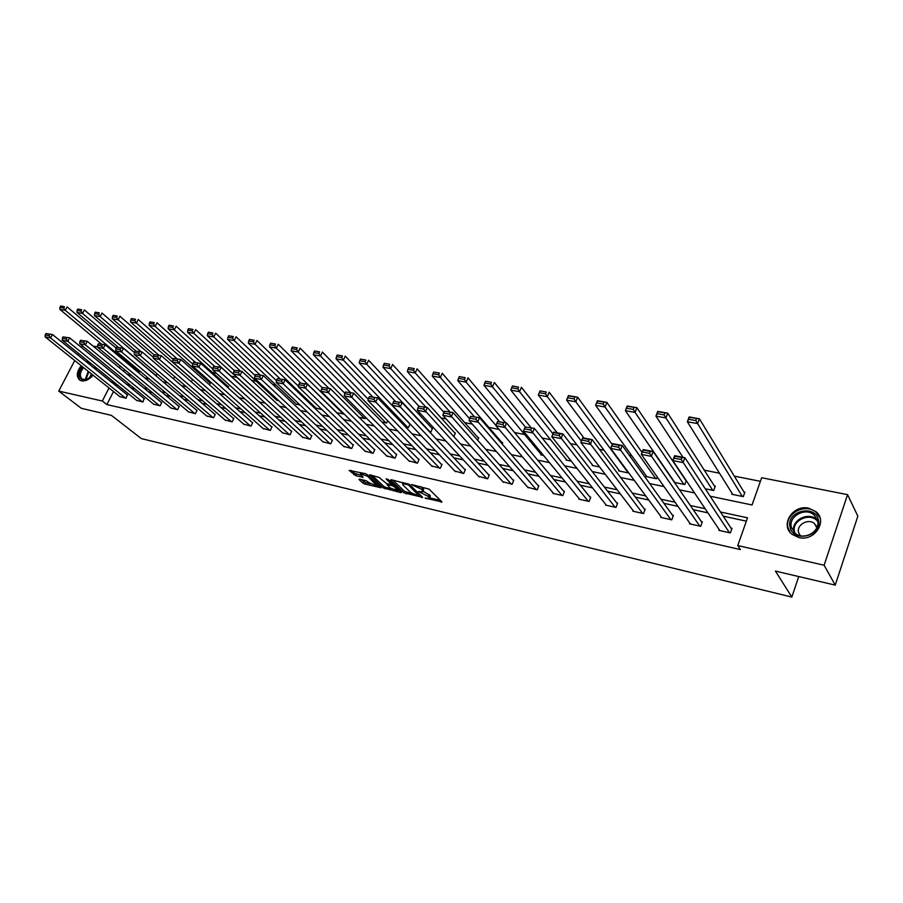 <?xml version="1.0" encoding="UTF-8"?>
<svg xmlns="http://www.w3.org/2000/svg" width="903" height="903" viewBox="0 0 903 903"><rect width="100%" height="100%" fill="white"/><g stroke="black" fill="none" stroke-linecap="round" stroke-linejoin="round"><path stroke-width="1.35" d="M425.076 498.061L441.951 501.933L429.06 489.11L411.508 484.561L421.78 489.392L423.146 491.808L418.382 491.514L429.568 497.068L429.839 498.366L425.076 498.061M96.237 367.747L95.91 369.553M93.032 375.185C89.374 379.497 85.559 381.382 81.563 380.84L79.78 380.107C76.112 376.653 76.574 371.855 81.191 365.715M808.772 508.22L815.827 511.583C828.153 520.907 814.551 541.777 798.805 537.545L792.123 534.373C779.628 525.072 792.969 504.224 808.772 508.22M359.563 479.143L359.022 479.527L362.803 483.026L364.846 484.031L380.931 487.744L367.329 474.662L365.241 473.635L349.156 470.407L355.895 475.734L363.164 477.326L360.421 473.601L367.814 476.423L377.002 485.859L369.677 483.082L366.144 480.701L359.563 479.143M710.142 496.21L752.052 504.98L761.669 477.732L847.556 494.641L857.85 516.177L835.241 585.121L775.417 571.091L791.829 597.075L141.32 438.587L111.441 415.38L81.326 408.314L58.751 391.101L74.735 360.545M835.241 585.121L824.123 565.222L737.74 545.57L747.526 517.814L720.47 512.001M113.496 391.552L106.859 404.567L740.404 549.6L737.74 545.57M106.859 404.567L102.332 401.022L58.751 391.101M403.855 492.835L422.627 497.316L409.544 484.55L391.213 479.707L390.593 480.114L403.855 492.835L404.51 491.334L412.321 493.727M400.887 492.643L383.12 487.88L369.541 474.775L379.102 477.416L386.653 483.636L391.868 484.73L386.1 478.895L387.997 479.335L401.508 492.27L400.887 492.643L401.18 491.966M791.829 597.075L798.737 576.565M746.341 521.155L723.19 516.144M707.918 512.848L693.177 509.653M677.972 506.357L663.919 503.321M648.772 500.048L635.385 497.147M620.305 493.885L607.55 491.119M592.537 487.868L580.392 485.25M565.436 482.01L553.878 479.504M539.001 476.287L527.995 473.906M513.186 470.7L502.723 468.431M487.97 465.248L478.026 463.092M463.352 459.909L453.893 457.866M439.287 454.706L430.313 452.764M415.775 449.615L407.253 447.775M392.794 444.648L384.701 442.888M370.309 439.784L362.645 438.113M348.321 435.02L341.063 433.451M326.818 430.37L319.933 428.88M305.767 425.81L299.265 424.399M285.167 421.351L279.027 420.019M264.997 416.983L259.195 415.73M245.255 412.716L239.78 411.531M225.908 408.528L220.761 407.411M206.956 404.431L202.125 403.381M188.388 400.413L183.851 399.419M170.193 396.473L165.938 395.548M152.359 392.613L148.374 391.744M134.863 388.821L131.161 388.019M117.717 385.107L116.871 384.926L116.318 386.021M719.16 529.576L718.878 530.366L730.38 532.928L732.006 528.357L731.046 528.142M689.757 523.074L689.486 523.808L700.705 526.314L702.342 521.81L701.405 521.595M661.075 516.742L660.827 517.419L671.764 519.857L673.401 515.421L672.487 515.218M633.093 510.545L632.856 511.188L643.523 513.57L645.182 509.19L644.29 508.987M605.789 504.506L605.552 505.104L615.981 507.43L617.629 503.106L616.76 502.915M579.128 498.603L578.913 499.167L589.083 501.436L590.743 497.169L589.896 496.977M553.099 492.835L552.884 493.365L562.817 495.589L564.488 491.379L563.664 491.187M527.679 487.202L537.172 489.866L538.854 485.712L538.041 485.532M502.836 481.694L512.125 484.279L513.796 480.182L513.006 480.012M478.556 476.31L487.631 478.827L489.313 474.775L488.546 474.606M454.819 471.039L463.702 473.499L465.384 469.492L464.627 469.323M431.623 465.892L440.303 468.285L441.996 464.334L441.251 464.165M408.924 460.857L417.423 463.183L419.105 459.277L418.382 459.119M386.721 455.925L395.04 458.193L396.722 454.333L396.022 454.175M364.993 451.105L373.131 453.306L374.824 449.502L374.135 449.344M343.738 446.387L351.696 448.531L353.389 444.773L352.712 444.615M322.913 441.759L330.724 443.858L332.406 440.133L331.751 439.987M302.539 437.233L310.18 439.276L311.862 435.607L311.219 435.46M282.571 432.797L290.055 434.794L291.748 431.16L291.116 431.024M263.021 428.451L270.347 430.404L272.04 426.814L271.419 426.667M243.855 424.196L251.045 426.103L252.727 422.548L252.118 422.412M225.073 420.019L232.127 421.882L233.809 418.371L233.211 418.236M206.674 415.933L213.582 417.75L215.264 414.274L214.677 414.15M188.625 411.915L195.398 413.698L197.08 410.267L196.504 410.131M170.927 407.987L177.575 409.725L179.257 406.327L178.692 406.203M153.578 404.126L160.091 405.831L161.772 402.467L161.219 402.343M136.545 400.334L142.945 402.016L144.074 398.562M119.839 396.62L126.115 398.268L127.255 394.848M760.394 481.322L734.308 476.141M719.477 473.206L704.272 470.181M631.84 455.801L629.323 455.304M604.051 450.281L599.502 449.378M576.949 444.908L570.448 443.61M550.48 439.648L542.15 438M524.643 434.524L514.563 432.514M499.088 429.444L488.907 427.424M472.292 424.128L464.74 422.627M446.15 418.936L441.115 417.942M420.651 413.879L418.01 413.348M296.319 389.193L294.525 388.832M276.115 385.186L272.819 384.531M256.328 381.258L251.598 380.31M236.947 377.409L231.157 376.258M216.483 373.345L212.476 372.544M196.278 369.327L194.156 368.909M124.659 369.677L123.767 371.426M732.107 493.422L731.814 494.268L743.282 496.639L744.885 492.146L743.914 491.943M705.277 488.794L713.686 490.532L715.289 486.096L714.352 485.904M686.269 480.622L684.813 484.572L674.439 482.428M657.282 477.032L656.639 478.759L645.984 476.558L646.243 475.87M618.995 470.282L618.747 470.937L628.86 473.025M592.379 464.831L592.142 465.44L599.671 466.998M566.395 459.503L566.158 460.079L571.227 461.128M540.999 454.299L540.784 454.841L543.493 455.405M502.124 443.926L502.655 442.639L501.876 442.481M477.687 440.269L478.748 437.752L477.992 437.605M453.825 436.589L455.372 432.977L454.627 432.83M429.557 431.882L430.844 432.153L432.503 428.304L431.781 428.157M410.041 423.947L408.472 427.537L405.515 426.927M387.613 420.685L386.574 423.01L382.037 422.073M365.681 417.4L365.151 418.597L359.078 417.344M344.235 414.116L336.638 412.705M315.994 408.077L322.089 409.702M296.026 403.968L300.236 405.199M276.453 399.95L278.858 400.785M257.287 395.999L257.953 396.473M246.993 390.875L246.598 390.31M228.064 387.85L228.64 386.642L228.053 386.518M209.519 384.825L210.444 382.917L209.868 382.804M192.542 379.395L191.334 381.834M174.64 376.619L173.523 378.854M157.099 373.842L156.264 375.479L155.327 375.287M139.897 371.077L139.423 372.002L137.222 371.551M847.556 494.641L824.123 565.222M77.703 354.868L78.482 353.389M81.541 347.542L82.387 345.905M93.032 346.063L97.524 346.944M86.27 361.787L88.02 361.11M127.267 374.316L131.274 375.163M144.965 378.018L149.255 378.921M163.025 381.8L167.597 382.759M181.447 385.649L186.323 386.676M200.252 389.588L205.444 390.672M219.452 393.595L224.971 394.758M239.069 397.704L244.927 398.923M259.093 401.891L265.301 403.189M279.546 406.169L286.127 407.546M300.451 410.538L307.415 411.994M321.818 415.008L329.177 416.543M343.671 419.579L351.436 421.204M365.997 424.241L374.192 425.956M388.843 429.027L397.489 430.833M412.219 433.914L421.329 435.822M436.138 438.914L445.732 440.924M460.632 444.039L470.723 446.15M485.701 449.276L496.323 451.5M511.38 454.649L522.555 456.986M537.68 460.146L549.442 462.607M564.646 465.79L576.994 468.375M592.278 471.569L605.258 474.278M620.621 477.495L634.256 480.34M649.686 483.568L664.01 486.57M679.519 489.81L694.554 492.959M120.234 366.02L119.343 367.781M113.247 381.506L112.412 381.326L111.848 382.421M109.015 387.963L102.332 401.022M705.141 508.705L690.332 505.522M675.06 502.237L660.951 499.212M645.747 495.939L632.314 493.049M617.167 489.798L604.367 487.044M589.298 483.805L577.107 481.186M562.106 477.969L550.503 475.475M535.569 472.258L524.53 469.887M509.664 466.693L499.167 464.435M484.38 461.264L474.402 459.119M459.672 455.947L450.191 453.916M435.539 450.766L426.532 448.825M411.96 445.698L403.404 443.858M388.911 440.743L380.795 439.005M366.37 435.901L358.683 434.241M344.325 431.16L337.045 429.602M322.766 426.532L315.869 425.042M301.67 421.994L295.146 420.595M281.014 417.558L274.862 416.238M260.809 413.213L254.996 411.96M241.011 408.957L235.536 407.784M221.63 404.792L216.472 403.686M202.644 400.718L197.802 399.668M184.043 396.71L179.494 395.74M165.813 392.794L161.558 391.879M147.945 388.956L143.961 388.098M130.427 385.197L126.713 384.396M116.871 384.926L112.412 381.326M430.088 497.779L430.223 495.544L429.568 497.068M423.439 491.446L430.223 495.544M423.405 491.198L423.53 488.929L422.875 490.464M420.787 486.627L423.53 488.929M430.121 497.971L440.427 500.42M392.805 480.08L404.51 491.334M420.301 495.623L421.08 495.815M419.455 496.357L408.416 484.888L402.591 483.59L402.896 484.945L410.797 492.598L419.455 496.357M399.939 490.769L397.828 490.273L398.325 489.223M391.134 488.681L385.829 487.406L385.175 488.895M371.901 475.192L383.775 486.401L385.829 487.406M390.175 487.936L397.613 490.747L394.284 486.717L392.195 485.69L386.992 484.595L390.175 487.936M393.144 484.268L392.195 485.69M392.173 484.031L392.85 484.189M377.194 485.419L377.668 484.38M351.414 470.395L354.484 473.251L361.448 475.418M361.268 479.549L365.489 482.563L370.58 483.771M377.217 485.362L379.226 485.837M744.569 493.015L699.396 418.766L697.601 423.586L742.322 496.436M732.762 494.46L687.352 421.757L689.147 416.949L699.396 418.766L689.328 417.344L688.605 419.263L695.795 420.55L696.506 418.608M695.795 420.55L697.601 423.586L687.352 421.757L688.605 419.263M719.838 530.569L672.814 460.598L674.643 455.699L684.914 457.697L683.086 462.618L672.814 460.598L674.044 458.16L681.257 459.571L681.979 457.607L674.778 456.196L674.044 458.16M731.723 529.169L684.914 457.697L681.979 457.607M729.421 532.714L681.257 459.571M790.125 527.307C785.475 511.629 814.766 503.581 818.332 519.699C823.197 535.626 793.342 543.527 790.125 527.307M817.508 520.41L814.009 514.913C805.352 506.854 788.037 516.505 791.412 527.442L795.046 533.142C803.704 541.111 821.019 531.336 817.508 520.41M816.989 527.363L814.562 523.684C808.433 517.972 796.209 524.79 798.613 532.544L800.261 535.671M819.958 517.667L816.109 512.351C805.374 502.328 783.894 514.281 788.059 527.871L790.215 532.477M816.188 525.557L815.556 525.512M95.695 367.307L95.605 369.316M92.953 375.117L86.225 379.903L82.986 380.061C78.222 377.747 78.132 373.368 82.704 366.923M83.539 367.589C79.78 372.521 79.385 376.393 82.342 379.192L86.767 379.632L88.697 378.865M95.526 369.248L95.391 367.058M88.799 361.731L87.038 362.408M81.959 366.325C77.556 372.081 76.947 376.743 80.119 380.31M87.997 363.175L89.984 362.69M91.18 363.661L88.968 363.965M91.429 373.898L89.115 378.617M714.995 486.909L667.723 413.156L665.917 417.92L712.749 490.329M683.007 457.324L655.939 416.125L657.745 411.396L667.723 413.156L657.847 411.768L657.124 413.664L664.111 414.906L664.834 413.01M664.111 414.906L665.917 417.92L655.939 416.125L657.124 413.664M686.145 480.949L636.897 407.704L635.08 412.389L683.898 484.38M674.801 482.507L625.361 410.651L627.19 405.989L636.897 407.704L627.201 406.339L626.479 408.212L633.274 409.42L634.008 407.546M633.274 409.42L635.08 412.389L625.361 410.651L626.479 408.212M690.423 524.022L641.322 454.39L643.162 449.57L653.162 451.511L651.323 456.354L641.322 454.39L642.485 451.974L649.494 453.351L650.228 451.41L643.218 450.044L642.485 451.974M702.071 522.566L653.162 451.511L650.228 451.41M699.769 526.099L649.494 453.351M661.73 517.622L610.676 448.351L612.527 443.599L622.257 445.495L620.406 450.27L610.676 448.351L611.771 445.958L618.589 447.29L619.323 445.382L612.505 444.05L611.771 445.958M673.141 516.121L622.257 445.495L619.323 445.382M670.85 519.654L618.589 447.29M642.056 452.459L606.872 402.388L605.055 407.016L655.747 478.567M646.864 476.739L595.596 405.323L597.425 400.718L606.872 402.388L597.368 401.056L596.635 402.896L603.26 404.081L603.994 402.23M603.26 404.081L605.055 407.016L595.596 405.323L596.635 402.896M612.2 444.445L577.649 397.218L575.809 401.779L628.274 472.901M619.605 471.106L566.599 400.119L568.438 395.593L577.649 397.218L568.314 395.909L567.581 397.726L574.037 398.878L574.771 397.06M574.037 398.878L575.809 401.779L566.599 400.119L567.581 397.726M584.004 438.045L549.159 392.184L547.331 396.677L581.374 441.138M592.989 465.621L538.346 395.062L539.26 392.692L545.559 393.81L546.292 392.015L540.005 390.897L539.26 392.692M540.005 390.897L546.292 392.015M545.559 393.81L547.331 396.677L538.346 395.062M633.737 511.391L580.843 442.47L582.706 437.786L592.176 439.637L590.325 444.332L580.843 442.47L581.871 440.1L588.508 441.398L589.253 439.513L582.616 438.226L581.871 440.1M644.934 509.845L592.176 439.637L589.253 439.513M642.631 513.367L588.508 441.398M606.421 505.296L551.801 436.747L553.663 432.131L562.885 433.925L561.023 438.565L551.801 436.747L552.76 434.399L559.217 435.664L559.962 433.801L553.505 432.548L552.76 434.399M617.392 503.727L562.885 433.925L559.962 433.801M615.101 507.238L559.217 435.664M579.749 499.359L523.503 431.171L532.488 432.943L534.362 428.372L525.151 427.017L524.395 428.835L530.693 430.076L531.438 428.248M590.517 497.756L534.362 428.372L525.151 427.017M588.225 501.244L530.693 430.076M524.395 428.835L523.503 431.171M553.708 493.557L495.928 425.731L504.687 427.458L506.56 422.954L497.519 421.633L496.763 423.428L502.903 424.624L503.648 422.83M564.273 491.921L506.56 422.954L497.519 421.633M561.993 495.397L502.903 424.624M496.763 423.428L495.928 425.731M528.278 487.88L469.052 420.437L477.585 422.119L479.47 417.683L470.576 416.373L469.831 418.145L475.813 419.319L476.57 417.547M538.639 486.232L479.47 417.683L470.576 416.373M536.359 489.686L475.813 419.319M469.831 418.145L469.052 420.437M503.422 482.349L442.842 415.267L451.173 416.915L453.046 412.536L444.321 411.249L443.565 412.998L449.401 414.15L450.157 412.389M513.593 480.678L453.046 412.536L444.321 411.249M511.324 484.11L449.401 414.15M443.565 412.998L442.842 415.267M479.132 476.931L417.276 410.233L425.403 411.836L427.277 407.513L418.699 406.26L417.954 407.987L423.642 409.093L424.399 407.366M489.121 475.249L427.277 407.513L418.699 406.26M486.864 478.658L423.642 409.093M417.954 407.987L417.276 410.233M455.394 471.648L392.331 405.312L400.255 406.881L402.14 402.614L393.708 401.383L392.952 403.088L398.505 404.172L399.261 402.467M465.203 469.932L402.14 402.614L393.708 401.383M462.946 473.33L400.255 406.881L398.505 404.172M392.952 403.088L392.331 405.312M432.176 466.467L367.984 400.514L375.727 402.049L377.612 397.839L369.316 396.631L368.559 398.302L373.989 399.374L374.745 397.681M441.815 464.752L377.612 397.839L369.316 396.631M439.558 468.115L375.727 402.049L373.989 399.374M368.559 398.302L367.984 400.514M409.477 461.41L344.224 395.83L351.775 397.32L353.66 393.166L345.51 391.981L344.754 393.64L350.048 394.679L350.804 393.019M418.936 459.683L353.66 393.166L345.51 391.981M416.701 463.025L351.775 397.32L350.048 394.679M344.754 393.64L344.224 395.83M387.263 456.455L321.005 391.259L328.387 392.715L330.272 388.617L322.258 387.455L321.502 389.091L326.672 390.096L327.428 388.459M396.564 454.717L330.272 388.617L322.258 387.455M394.329 458.035L328.387 392.715L326.672 390.096M321.502 389.091L321.005 391.259M365.523 451.613L298.34 386.789L305.541 388.211L307.438 384.17L299.536 383.019L298.78 384.633L303.837 385.626L304.593 384.012M374.666 449.863L307.438 384.17L299.536 383.019M372.442 453.159L305.541 388.211L303.837 385.626M298.78 384.633L298.34 386.789M344.257 446.872L276.183 382.432L283.226 383.82L285.111 379.813L277.345 378.696L276.589 380.287L281.533 381.258L282.278 379.655M353.231 445.123L285.111 379.813L277.345 378.696M351.019 448.385L283.226 383.82L281.533 381.258M276.589 380.287L276.183 382.432M323.432 442.233L254.533 378.165L261.418 379.52L263.304 375.569L255.662 374.463L254.906 376.043L259.725 376.98L260.482 375.4M332.259 440.472L263.304 375.569L255.662 374.463M330.058 443.712L261.418 379.52L259.725 376.98M254.906 376.043L254.533 378.165M303.036 437.695L233.369 373.989L240.096 375.321L241.981 371.415L234.453 370.332L233.696 371.889L238.415 372.815L239.171 371.246M311.716 435.923L241.981 371.415L234.453 370.332M309.526 439.14L240.096 375.321L238.415 372.815M233.696 371.889L233.369 373.989M283.068 433.237L212.668 369.914L219.248 371.212L221.133 367.352L213.718 366.291L212.973 367.826L217.578 368.729L218.334 367.182M291.601 431.465L221.133 367.352L213.718 366.291M289.423 434.659L219.248 371.212L217.578 368.729M212.973 367.826L212.668 369.914M263.495 428.88L192.429 365.918L198.863 367.194L200.748 363.378L193.445 362.329L192.689 363.853L197.204 364.733L197.949 363.209M271.905 427.108L200.748 363.378L193.445 362.329M269.726 430.268L198.863 367.194L197.204 364.733M192.689 363.853L192.429 365.918M244.329 424.602L172.62 362.013L178.918 363.254L180.792 359.496L173.602 358.468L172.857 359.97L177.27 360.828L178.015 359.326M252.592 422.83L180.792 359.496L173.602 358.468M250.436 425.968L178.918 363.254L177.27 360.828M172.857 359.97L172.62 362.013M225.547 420.426L153.239 358.198L159.402 359.417L161.276 355.692L154.187 354.676L153.442 356.166L157.765 357.012L158.51 355.522M233.674 418.642L161.276 355.692L154.187 354.676M231.529 421.757L159.402 359.417L157.765 357.012M153.442 356.166L153.239 358.198M557.241 432.83L521.403 387.274L519.564 391.699L552.975 433.846M566.982 460.248L510.816 390.13L511.674 387.782L517.803 388.866L518.536 387.094L512.407 386.01L511.674 387.782M512.407 386.01L518.536 387.094M517.803 388.866L519.564 391.699L510.816 390.13M531.122 427.74L494.347 382.477L492.496 386.845L525.241 426.848M541.586 455.01L483.963 385.321L484.764 382.996L490.747 384.057L491.48 382.308L485.509 381.247L484.764 382.996M485.509 381.247L491.48 382.308M490.747 384.057L492.496 386.845L483.963 385.321M505.624 422.773L467.957 377.815L466.106 382.127L499.382 421.554M496.007 425.516L457.787 380.637L458.532 378.323L464.356 379.362L465.101 377.635L459.266 376.607L458.532 378.323M459.266 376.607L465.101 377.635M464.356 379.362L466.106 382.127L457.787 380.637M502.452 443.136L442.21 373.255L440.359 377.51L474.368 416.689M469.628 418.744L432.244 376.054L432.932 373.763L438.621 374.779L439.366 373.074L433.677 372.07L432.932 373.763M433.677 372.07L439.366 373.074M438.621 374.779L440.359 377.51L432.244 376.054M478.545 438.226L417.084 368.819L415.233 373.007L449.931 411.926M443.881 412.276L407.309 371.596L407.953 369.327L413.506 370.309L414.251 368.627L408.698 367.645L407.953 369.327M408.698 367.645L414.251 368.627M413.506 370.309L415.233 373.007L407.309 371.596M455.18 433.429L392.568 364.473L390.706 368.616L426.047 407.276M418.834 406.158L382.974 367.228L383.572 364.981L388.99 365.952L389.735 364.293L384.317 363.333L383.572 364.981M384.317 363.333L389.735 364.293M388.99 365.952L390.706 368.616L382.974 367.228M432.323 428.733L368.627 360.241L366.765 364.327L430.121 432.006M395.345 401.293L359.213 362.972L359.766 360.748L365.06 361.685L365.805 360.049L360.511 359.112L359.766 360.748M360.511 359.112L365.805 360.049M365.06 361.685L366.765 364.327L359.213 362.972M409.951 424.139L345.239 356.098L343.377 360.139L407.761 427.39M372.691 396.88L336.006 358.818L336.514 356.606L341.684 357.532L342.429 355.917L337.259 355.003L336.514 356.606M337.259 355.003L342.429 355.917M341.684 357.532L343.377 360.139L336.006 358.818M368.3 399.307L322.394 352.057L320.542 356.053L385.886 422.875M350.545 392.568L313.33 354.755L313.792 352.565L318.849 353.468L319.594 351.865L314.537 350.974L313.792 352.565M314.537 350.974L319.594 351.865M318.849 353.468L320.542 356.053L313.33 354.755M344.901 393.324L300.067 348.106L298.216 352.046L364.462 418.45M328.873 388.346L291.172 350.782L291.59 348.614L296.534 349.495L297.279 347.915L292.335 347.045L291.59 348.614M292.335 347.045L297.279 347.915M296.534 349.495L298.216 352.046L291.172 350.782M322.145 387.68L278.248 344.246L276.397 348.14L343.501 414.127M336.875 412.761L269.5 346.91L269.895 344.754L274.726 345.612L275.46 344.054L270.64 343.196L269.895 344.754M270.64 343.196L275.46 344.054M274.726 345.612L276.397 348.14L269.5 346.91M300.507 382.816L256.915 340.476L255.064 344.325L298.453 386.213M316.479 408.551L248.325 343.117L248.675 340.984L253.393 341.819L254.138 340.284L249.42 339.449L248.675 340.984M249.42 339.449L254.138 340.284M253.393 341.819L255.064 344.325L248.325 343.117M280.111 378.842L236.055 336.785L234.204 340.578L276.51 380.727M296.5 404.431L227.612 339.404L227.928 337.282L232.545 338.106L233.29 336.593L228.673 335.769L227.928 337.282M228.673 335.769L233.29 336.593M232.545 338.106L234.204 340.578L227.612 339.404M260.143 374.959L215.648 333.173L213.797 336.932L255.154 375.524M276.928 400.39L207.351 335.769L207.634 333.67L212.149 334.482L212.894 332.981L208.379 332.18L207.634 333.67M208.379 332.18L212.894 332.981M212.149 334.482L213.797 336.932L207.351 335.769M240.593 371.144L195.68 329.64L193.829 333.354L234.34 370.569M257.75 396.428L187.519 332.225L187.768 330.137L192.192 330.927L192.926 329.437L188.513 328.658L187.768 330.137M188.513 328.658L192.926 329.437M192.192 330.927L193.829 333.354L187.519 332.225M247.061 390.728L176.13 326.186L174.29 329.855L214.372 366.121M212.803 368.988L168.116 328.748L168.33 326.683L172.665 327.45L173.399 325.983L169.075 325.215L168.33 326.683M169.075 325.215L173.399 325.983M172.665 327.45L174.29 329.855L168.116 328.748M228.504 386.924L156.998 322.8L155.158 326.423L195.443 362.351M192.666 364.011L149.119 325.34L149.311 323.297L153.544 324.053L154.278 322.597L150.045 321.852L149.311 323.297M150.045 321.852L154.278 322.597M153.544 324.053L155.158 326.423L149.119 325.34M210.309 383.199L138.272 319.481L136.432 323.071L177.011 358.762M173.162 359.36L130.517 322.01L130.675 319.978L134.829 320.712L135.563 319.278L131.42 318.545L130.675 319.978M131.42 318.545L135.563 319.278M134.829 320.712L136.432 323.071L130.517 322.01M192.463 379.542L119.93 316.242L118.09 319.786L158.939 355.24M154.097 354.879L112.299 318.748L112.435 316.727L116.498 317.45L117.232 316.039L113.168 315.316L112.435 316.727M113.168 315.316L117.232 316.039M116.498 317.45L118.09 319.786L112.299 318.748M153.329 357.317L101.96 313.059L100.131 316.569L141.229 351.786M135.811 350.861L94.454 315.553L94.567 313.555L98.54 314.255L99.274 312.856L95.3 312.156L94.567 313.555M95.3 312.156L99.274 312.856M98.54 314.255L100.131 316.569L94.454 315.553M207.126 416.317L134.265 354.461L140.304 355.647L142.177 351.978L135.19 350.974L134.445 352.441L138.667 353.265L139.423 351.798M215.14 414.545L142.177 351.978L135.19 350.974M212.995 417.626L140.304 355.647L138.667 353.265M134.445 352.441L134.265 354.461M189.077 412.299L115.697 350.793L121.612 351.967L123.474 348.332L116.589 347.35L115.844 348.795L119.986 349.608L120.731 348.152M196.956 410.515L123.474 348.332L116.589 347.35M194.822 413.574L121.612 351.967L119.986 349.608M115.844 348.795L115.697 350.793M171.367 408.348L97.513 347.215L103.303 348.355L105.154 344.765L98.371 343.795L97.626 345.228L101.678 346.018L102.423 344.585M179.133 406.576L105.154 344.765L98.371 343.795M177.011 409.601L103.303 348.355L101.678 346.018M97.626 345.228L97.513 347.215M154.007 404.476L79.701 343.704L85.367 344.822L87.219 341.266L80.536 340.318L79.791 341.729L83.765 342.508L84.51 341.086M161.648 402.704L87.219 341.266L80.536 340.318M159.538 405.707L85.367 344.822L83.765 342.508M79.791 341.729L79.701 343.704M134.434 352.554L84.363 309.943L82.534 313.42L155.722 375.366M118.372 347.339L76.969 312.415L77.048 310.44L80.954 311.129L81.688 309.74L77.782 309.052L77.048 310.44M77.782 309.052L81.688 309.74M80.954 311.129L82.534 313.42L76.969 312.415M136.974 400.684L62.251 340.262L67.804 341.357L69.655 337.846L63.052 336.909L62.318 338.309L66.201 339.065L66.946 337.666M144.503 398.912L69.655 337.846L63.052 336.909M142.403 401.891L67.804 341.357L66.201 339.065M62.318 338.309L62.251 340.262M116.171 348.152L67.104 306.896L65.287 310.327L138.881 371.901M101.452 344.043L59.835 309.345L59.891 307.381L63.718 308.058L64.44 306.693L60.625 306.015L59.891 307.381M60.625 306.015L64.44 306.693M63.718 308.058L65.287 310.327L59.835 309.345M120.268 396.959L45.15 336.898L50.591 337.97L52.442 334.494L45.929 333.568L45.195 334.957L48.999 335.702L49.744 334.313M127.673 395.187L52.442 334.494L45.929 333.568M125.585 398.144L50.591 337.97L48.999 335.702M45.195 334.957L45.15 336.898M426.814 498.106L426.532 498.783M413.371 484.888L413.066 485.588M420.143 491.559L419.85 492.237M429.151 494.483L428.496 496.007M422.085 491.921L421.757 492.688M422.446 487.846L421.78 489.392M415.278 485.34L414.974 486.04M441.567 501.56L441.251 502.305M422.277 496.977L421.972 497.688M406.576 492.361L405.932 493.851M420.346 495.092L419.918 496.097M408.788 484.031L408.416 484.888M407.23 483.455L406.937 484.155M405.233 482.992L404.928 483.681M383.775 486.401L383.12 487.88M392.184 483.353L391.767 484.313M397.76 488.692L397.343 489.652M394.701 485.758L394.284 486.717M387.997 483.952L387.703 484.629M377.104 483.839L376.698 484.753M368.221 475.497L367.814 476.423M362.78 476.649L362.487 477.292M356.55 474.267L355.895 475.734M354.484 473.251L353.829 474.73M380.524 487.056L380.231 487.71M365.489 482.563L364.846 484.031M363.446 481.57L362.803 483.026M794.008 532.172L793.906 531.799C790.543 520.896 807.756 511.312 816.38 519.36L817.52 520.478M817.746 521.55C810.522 511.583 790.994 520.546 794.561 532.104L794.821 532.951M85.142 379.892L88.201 371.325M93.619 367.713L95.458 367.408M95.537 368.04L94.284 368.255M88.799 371.799L85.785 379.836M815.827 511.583L816.323 512.532M420.471 495.216L420.03 496.255M403.065 482.484L402.591 483.59M392.387 483.545L391.947 484.561M387.342 483.805L386.992 484.595M360.861 472.608L360.421 473.601M814.562 523.684L816.797 527.826M814.009 514.913L817.542 520.534M95.537 368.074L95.707 367.408"/></g></svg>

